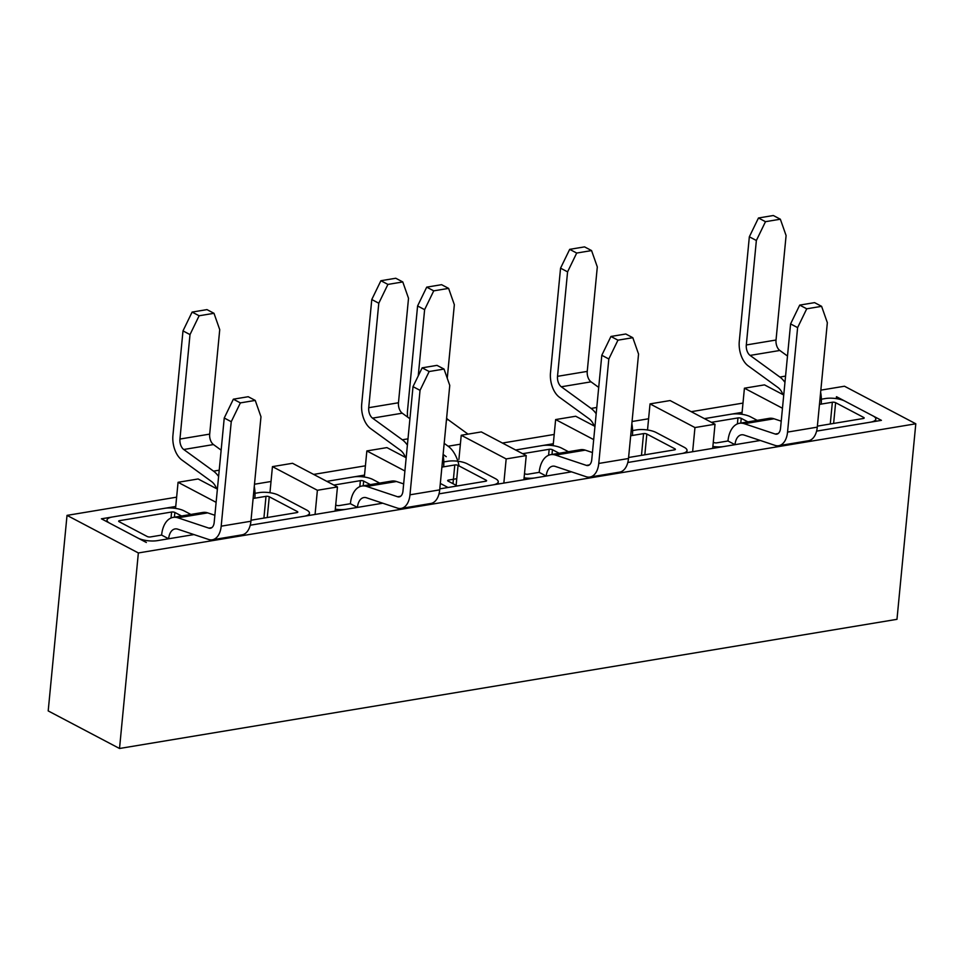 <?xml version="1.0" encoding="UTF-8"?>
<svg xmlns="http://www.w3.org/2000/svg" width="964" height="964" viewBox="0 0 964 964"><rect width="100%" height="100%" fill="white"/><g stroke="black" fill="none" stroke-linecap="round" stroke-linejoin="round"><path stroke-width="1.45" d="M212.321 539.792L242.06 534.851A20.316 12.038 80.6 0 0 250.929 521.235L260.979 416.761L255.243 400.422L248.218 396.722L233.36 399.192L224.238 418.014L231.252 421.702L221.19 526.175A20.316 12.038 80.6 0 1 212.321 539.792A20.316 12.038 80.6 0 1 208.622 539.466L177.738 529.164A14.701 8.712 -99.4 0 0 175.062 528.923A14.701 8.712 -99.4 0 0 168.64 538.78L161.615 535.08A26.402 15.641 -99.4 0 1 173.146 517.391L202.874 512.45A26.402 15.641 -99.4 0 1 207.694 512.872L177.954 517.813A26.402 15.641 -99.4 0 0 173.146 517.391M224.238 418.014L214.177 522.476A8.616 5.109 -99.4 0 1 210.405 528.26A8.616 5.109 -99.4 0 1 208.839 528.115L177.954 517.813M181.581 515.981L174.87 512.45A2.338 0.771 5.5 0 0 171.604 512.017L119.584 520.656A2.338 0.771 5.5 0 0 118.656 521.175A2.338 0.771 5.5 0 0 119.126 521.705L147.203 536.502A2.338 0.771 5.5 0 0 150.468 536.936L161.615 535.08M193.957 534.574L157.493 540.623A14.026 4.639 5.5 0 1 137.912 538.045L109.836 523.247A14.026 4.639 5.5 0 1 107.016 520.054A14.026 4.639 5.5 0 1 112.559 516.969L164.591 508.317A14.026 4.639 5.5 0 1 184.16 510.908L190.872 514.439M214.864 515.27L207.694 512.872M255.243 400.422L240.373 402.892L233.36 399.192M231.252 421.702L240.373 402.892M218.599 476.481A26.402 15.641 80.6 0 0 213.526 471.143L183.738 449.501A8.616 5.109 80.6 0 1 179.943 439.054L190.004 334.592L199.126 315.77L213.996 313.312L219.732 329.652L209.682 434.113A8.616 5.109 80.6 0 0 213.466 444.561L221.142 450.14M254.279 486.398A26.402 15.641 80.6 0 1 254.845 498.183L266.004 496.339A2.338 0.771 5.5 0 1 269.257 496.761L297.346 511.559A2.338 0.771 5.5 0 1 297.816 512.089A2.338 0.771 5.5 0 1 296.888 512.607L251.026 520.223M250.254 525.163A14.026 4.639 5.5 0 0 251.881 524.946L303.913 516.306A14.026 4.639 5.5 0 0 309.456 513.21A14.026 4.639 5.5 0 0 306.636 510.016L278.548 495.219A14.026 4.639 5.5 0 0 258.979 492.64L255.014 493.291M190.004 334.592L182.991 330.893L172.93 435.367A20.316 12.038 -99.4 0 0 181.859 459.973L211.634 481.614A14.701 8.712 80.6 0 1 216.611 488.7M199.126 315.77L192.113 312.083L206.971 309.613L213.996 313.312M182.991 330.893L192.113 312.083M401.108 508.426L430.848 503.485A20.316 12.038 80.6 0 0 439.704 489.869L449.766 385.407L444.03 369.067L437.005 365.368L422.148 367.838L413.014 386.648L420.039 390.348L409.977 494.809A20.316 12.038 80.6 0 1 401.108 508.426A20.316 12.038 80.6 0 1 397.409 508.1L366.525 497.798A14.701 8.712 -99.4 0 0 363.838 497.557A14.701 8.712 -99.4 0 0 357.427 507.413L350.402 503.714A26.402 15.641 -99.4 0 1 361.922 486.025L391.661 481.084A26.402 15.641 -99.4 0 1 396.469 481.506L366.742 486.446A26.402 15.641 -99.4 0 0 361.922 486.025M413.014 386.648L402.964 491.122A8.616 5.109 -99.4 0 1 399.192 496.894A8.616 5.109 -99.4 0 1 397.626 496.761L366.742 486.446M335.713 504.991L335.99 505.136A2.338 0.771 5.5 0 0 339.256 505.57L350.402 503.714M370.369 484.615L363.657 481.084A2.338 0.771 5.5 0 0 360.391 480.65L333.869 485.061M326.844 481.361L364.525 475.107L364.332 477.035L366.85 450.935L386.913 447.597L366.85 450.935L404.904 470.974L366.85 450.935L364.525 475.107L326.844 481.361L353.366 476.951A14.026 4.639 5.5 0 1 372.948 479.542L379.659 483.072M335.315 509.185A14.026 4.639 5.5 0 0 346.281 509.269L250.242 525.223L315.059 514.451L317.385 490.278L272.451 466.624L269.944 492.712L272.451 466.624L292.526 463.286L337.46 486.953L335.123 511.113L315.059 514.451L317.385 490.278L272.451 466.624L292.526 463.286L337.46 486.953L317.385 490.278L337.46 486.953L335.123 511.113L382.744 503.208M403.651 483.904L396.469 481.506M444.03 369.067L429.161 371.526L422.148 367.838M420.039 390.348L429.161 371.526M407.386 445.115A26.402 15.641 80.6 0 0 402.313 439.777L372.526 418.135A8.616 5.109 80.6 0 1 368.73 407.7L378.792 303.226L387.914 284.416L402.783 281.946L408.519 298.286L398.469 402.759A8.616 5.109 80.6 0 0 402.253 413.195L409.929 418.774M443.066 455.032A26.402 15.641 80.6 0 1 443.633 466.829L454.791 464.973A2.338 0.771 5.5 0 1 458.045 465.407L486.133 480.193A2.338 0.771 5.5 0 1 486.603 480.723A2.338 0.771 5.5 0 1 485.675 481.241L439.813 488.856M439.042 493.797A14.026 4.639 5.5 0 0 440.668 493.58L492.7 484.94A14.026 4.639 5.5 0 0 498.243 481.843A14.026 4.639 5.5 0 0 495.424 478.65L467.335 463.853A14.026 4.639 5.5 0 0 447.766 461.274L443.802 461.937M378.792 303.226L371.779 299.527L361.717 404A20.316 12.038 -99.4 0 0 370.634 428.606L400.422 450.248A14.701 8.712 80.6 0 1 405.398 457.334M387.914 284.416L380.901 280.717L395.758 278.247L402.783 281.946M371.779 299.527L380.901 280.717M589.896 477.06L619.623 472.131A20.316 12.038 80.6 0 0 628.492 458.515L638.554 354.041L632.818 337.701L625.793 334.002L610.935 336.472L601.801 355.282L608.826 358.982L598.764 463.455A20.316 12.038 80.6 0 1 589.896 477.06A20.316 12.038 80.6 0 1 586.196 476.734L555.312 466.431A14.701 8.712 -99.4 0 0 552.625 466.19A14.701 8.712 -99.4 0 0 546.214 476.047L539.189 472.348A26.402 15.641 -99.4 0 1 550.709 454.659L580.448 449.718A26.402 15.641 -99.4 0 1 585.256 450.14L555.529 455.08A26.402 15.641 -99.4 0 0 550.709 454.659M601.801 355.282L591.751 459.756A8.616 5.109 -99.4 0 1 587.98 465.528A8.616 5.109 -99.4 0 1 586.413 465.395L555.529 455.08M524.5 473.625L524.778 473.77A2.338 0.771 5.5 0 0 528.043 474.204L539.189 472.348M559.156 453.261L552.444 449.718A2.338 0.771 5.5 0 0 549.179 449.284L522.657 453.695M515.632 449.995L553.312 443.741L553.119 445.669L555.638 419.569L575.701 416.243L555.638 419.569L593.679 439.608L555.638 419.569L553.312 443.741L515.632 449.995L542.154 445.597A14.026 4.639 5.5 0 1 561.735 448.176L568.447 451.706M524.103 477.819A14.026 4.639 5.5 0 0 535.068 477.903L571.532 471.842L503.847 483.084L506.172 458.924L461.238 435.258L458.912 459.418L461.238 435.258L481.313 431.92L526.236 455.586L523.91 479.747L439.018 493.857L503.847 483.084L506.172 458.924L461.238 435.258L481.313 431.92L526.236 455.586L506.172 458.924L526.236 455.586L523.91 479.747L571.532 471.842M592.438 452.538L585.256 450.14M632.818 337.701L617.948 340.172L610.935 336.472M608.826 358.982L617.948 340.172M596.174 413.761A26.402 15.641 80.6 0 0 591.089 408.423L561.313 386.781A8.616 5.109 80.6 0 1 557.517 376.334L567.579 271.86L576.701 253.05L591.571 250.58L597.306 266.92L587.245 371.393A8.616 5.109 80.6 0 0 591.04 381.84L598.716 387.408M631.854 423.666A26.402 15.641 80.6 0 1 632.42 435.463L643.566 433.607A2.338 0.771 5.5 0 1 646.832 434.041L674.921 448.826A2.338 0.771 5.5 0 1 675.39 449.357A2.338 0.771 5.5 0 1 674.463 449.875L628.588 457.502M627.829 462.431A14.026 4.639 5.5 0 0 629.456 462.214L681.488 453.574A14.026 4.639 5.5 0 0 687.031 450.477A14.026 4.639 5.5 0 0 684.211 447.284L656.123 432.499A14.026 4.639 5.5 0 0 636.553 429.908L632.589 430.571M567.579 271.86L560.554 268.161L550.504 372.634A20.316 12.038 -99.4 0 0 559.421 397.24L589.209 418.882A14.701 8.712 80.6 0 1 594.186 425.968M576.701 253.05L569.688 249.351L584.546 246.88L591.571 250.58M560.554 268.161L569.688 249.351M778.683 445.705L808.41 440.765A20.316 12.038 80.6 0 0 817.279 427.148L827.341 322.675L821.605 306.335L814.58 302.636L799.71 305.106L790.588 323.916L797.614 327.615L787.552 432.089A20.316 12.038 80.6 0 1 778.683 445.705A20.316 12.038 80.6 0 1 774.972 445.368L744.1 435.065A14.701 8.712 -99.4 0 0 741.412 434.824A14.701 8.712 -99.4 0 0 735.002 444.681L727.977 440.982A26.402 15.641 -99.4 0 1 739.496 423.292L769.236 418.352A26.402 15.641 -99.4 0 1 774.044 418.786L744.316 423.714A26.402 15.641 -99.4 0 0 739.496 423.292M790.588 323.916L780.527 428.39A8.616 5.109 -99.4 0 1 776.767 434.162A8.616 5.109 -99.4 0 1 775.201 434.029L744.316 423.714M713.288 442.259L713.565 442.404A2.338 0.771 5.5 0 0 716.83 442.838L727.977 440.982M747.944 421.895L741.232 418.352A2.338 0.771 5.5 0 0 737.966 417.93L711.444 422.328M704.419 418.629L742.087 412.375L741.906 414.303L744.425 388.203L764.488 384.877L744.425 388.203L782.467 408.254L744.425 388.203L742.087 412.375L704.419 418.629L730.941 414.231A14.026 4.639 5.5 0 1 750.522 416.81L757.234 420.352M712.89 446.465A14.026 4.639 5.5 0 0 723.844 446.537L760.307 440.476L692.634 451.718L694.96 427.558L650.025 403.892L647.519 429.98L650.025 403.892L670.101 400.554L715.023 424.22L712.697 448.393L627.805 462.491L692.634 451.718L694.96 427.558L650.025 403.892L670.101 400.554L715.023 424.22L694.96 427.558L715.023 424.22L712.697 448.393L760.307 440.476M781.226 421.172L774.044 418.786M821.605 306.335L806.735 308.805L799.71 305.106M797.614 327.615L806.735 308.805M784.961 382.395A26.402 15.641 80.6 0 0 779.876 377.057L750.1 355.415A8.616 5.109 80.6 0 1 746.305 344.967L756.366 240.494L765.488 221.684L780.358 219.214L786.094 235.553L776.032 340.027A8.616 5.109 80.6 0 0 779.828 350.474L787.492 356.041M820.641 392.3A26.402 15.641 80.6 0 1 821.208 404.097L832.354 402.241A2.338 0.771 5.5 0 1 835.619 402.675L863.708 417.46A2.338 0.771 5.5 0 1 864.178 418.002A2.338 0.771 5.5 0 1 863.25 418.509L817.376 426.136M816.604 431.065A14.026 4.639 5.5 0 0 818.243 430.848L870.275 422.208A14.026 4.639 5.5 0 0 875.806 419.123A14.026 4.639 5.5 0 0 872.998 415.918L844.91 401.132A14.026 4.639 5.5 0 0 825.341 398.542L821.376 399.204M756.366 240.494L749.341 236.795L739.292 341.268A20.316 12.038 -99.4 0 0 748.209 365.886L777.996 387.528A14.701 8.712 80.6 0 1 782.973 394.613M765.488 221.684L758.475 217.985L773.333 215.514L780.358 219.214M749.341 236.795L758.475 217.985M119.524 748.486L896.978 619.322L915.8 423.786L138.358 552.95L119.524 748.486L896.978 619.322L915.8 423.786L138.358 552.95L119.524 748.486L48.2 710.914L119.524 748.486M764.488 384.877L783.744 395.011L764.488 384.877M575.701 416.243L594.957 426.377L575.701 416.243M386.913 447.597L406.169 457.743L386.913 447.597M216.117 502.34L178.063 482.301L198.126 478.963L217.382 489.11L198.126 478.963L178.063 482.301L175.737 506.474L101.413 518.813L175.737 506.474L175.544 508.389L178.063 482.301L216.117 502.34M881.421 420.352L836.487 396.698L836.306 398.626L836.487 396.698L881.421 420.352L816.592 431.125L881.421 420.352M146.347 542.479L101.413 518.813L146.347 542.479M844.476 386.227L915.8 423.786L844.476 386.227L820.846 390.143L844.476 386.227M742.991 403.085L691.224 411.688L742.991 403.085M648.591 418.762L632.059 421.509L648.591 418.762M554.204 434.451L502.437 443.042L554.204 434.451M365.416 465.805L313.649 474.409L365.416 465.805M271.017 481.494L254.484 484.241L271.017 481.494M176.629 497.171L67.022 515.379L138.358 552.95L67.022 515.379L48.2 710.914L67.022 515.379L176.629 497.171M440.331 483.434L448.043 487.495M456.767 478.698L448.585 480.06A2.338 0.771 5.5 0 0 447.658 480.566A2.338 0.771 5.5 0 0 448.127 481.108L457.334 485.952M418.243 375.888L424.618 309.661L433.74 290.851L448.609 288.381L454.345 304.72L447.26 378.274M446.453 419.906L448.079 419.641A8.616 5.109 80.6 0 1 446.609 418.171M448.079 419.641L468.01 434.125M444.187 443.356L448.127 446.224A26.402 15.641 80.6 0 1 459.069 465.937M424.618 309.661L417.593 305.962L407.531 410.435A20.316 12.038 -99.4 0 0 407.615 417.099M443.127 454.418L446.248 456.695M433.74 290.851L426.715 287.152L441.584 284.681L448.609 288.381M417.593 305.962L426.715 287.152M211.851 527.621L208.839 528.115M174.412 517.174L174.87 512.45M171.026 517.993L171.604 512.017M119.464 521.886L119.584 520.656M250.929 521.235L221.19 526.175M183.738 449.501L213.466 444.561M179.943 439.054L209.682 434.113M263.907 518.09L266.004 496.339M253.11 498.472L254.845 498.183M213.526 471.143L219.202 470.203M267.257 517.523L269.257 496.761M297.249 512.523L297.346 511.559M400.638 496.255L397.626 496.761M363.199 485.808L363.657 481.084M359.813 486.639L360.391 480.65M439.704 489.869L409.977 494.809M372.526 418.135L402.253 413.195M368.73 407.7L398.469 402.759M452.984 483.663L454.791 464.973M441.898 467.106L443.633 466.829M402.313 439.777L407.989 438.837M456.129 485.314L458.045 465.407M486.037 481.157L486.133 480.193M589.426 464.889L586.413 465.395M551.986 454.442L552.444 449.718M548.6 455.273L549.179 449.284M628.492 458.515L598.764 463.455M561.313 386.781L591.04 381.84M557.517 376.334L587.245 371.393M641.482 455.357L643.566 433.607M630.685 435.752L632.42 435.463M591.089 408.423L596.776 407.471M644.832 454.803L646.832 434.041M674.824 449.79L674.921 448.826M778.213 433.523L775.201 434.029M740.774 423.088L741.232 418.352M737.388 423.907L737.966 417.93M817.279 427.148L787.552 432.089M750.1 355.415L779.828 350.474M746.305 344.967L776.032 340.027M830.269 423.991L832.354 402.241M819.472 404.386L821.208 404.097M779.876 377.057L785.564 376.105M833.619 423.437L835.619 402.675M863.611 418.424L863.708 417.46M448.465 481.277L448.585 480.06M448.127 446.224L460.382 444.187M107.016 520.054L106.859 521.681M309.456 513.21L309.239 515.415M498.243 481.843L498.027 484.048M687.031 450.477L686.814 452.694M875.806 419.123L875.601 421.328"/></g></svg>
